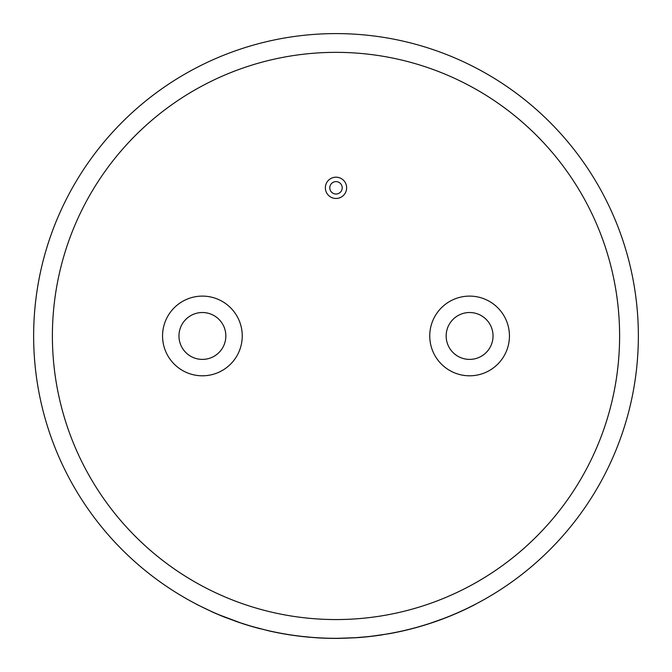 <?xml version="1.0" encoding="UTF-8"?>
<svg xmlns="http://www.w3.org/2000/svg" width="672" height="672" viewBox="0 0 672 672"><rect width="100%" height="100%" fill="white"/><g stroke="black" fill="none" stroke-linecap="round" stroke-linejoin="round"><path stroke-width="1.01" d="M336 181.616A6.208 6.208 0 0 0 329.792 187.824A6.208 6.208 0 0 0 336 194.04A6.208 6.208 0 0 0 342.208 187.824A6.208 6.208 0 0 0 336 181.616M336 198.467A10.643 10.643 0 0 0 346.643 187.824A10.643 10.643 0 0 0 336 177.181A10.643 10.643 0 0 0 325.357 187.824A10.643 10.643 0 0 0 336 198.467M469.602 359.394A23.436 23.436 0 0 1 446.158 335.958A23.436 23.436 0 0 1 469.602 312.522A23.436 23.436 0 0 1 493.038 335.958A23.436 23.436 0 0 1 469.602 359.394M469.602 296.108A39.85 39.85 0 0 1 509.443 335.958A39.85 39.85 0 0 1 469.602 375.799A39.85 39.85 0 0 1 429.752 335.958A39.85 39.85 0 0 1 469.602 296.108M202.398 312.522A23.436 23.436 0 0 0 178.962 335.958A23.436 23.436 0 0 0 202.398 359.394A23.436 23.436 0 0 0 225.842 335.958A23.436 23.436 0 0 0 202.398 312.522M443.587 618.526L431.197 622.936M475.348 604.288L475.39 604.372A302.45 302.45 0 0 1 389.525 633.637L373.38 635.989M382.771 634.67L382.78 634.763A302.45 302.45 0 0 1 358.075 637.602L337.991 638.308M366.752 636.745L356.152 637.644M336 33.6A302.358 302.358 0 0 1 638.358 335.958A302.358 302.358 0 0 1 336 638.316A302.358 302.358 0 0 1 33.642 335.958A302.358 302.358 0 0 1 336 33.6A302.358 302.358 0 0 0 33.642 335.958A302.358 302.358 0 0 0 336 638.316M202.398 375.799A39.85 39.85 0 0 0 242.248 335.958A39.85 39.85 0 0 0 202.398 296.108A39.85 39.85 0 0 0 162.557 335.958A39.85 39.85 0 0 0 202.398 375.799M310.397 637.224L310.388 637.316A302.45 302.45 0 0 1 269.01 630.899L253.226 626.766M340.175 638.282L340.175 638.375A302.45 302.45 0 0 1 316.033 637.745L302.887 636.493M211.394 611.444L196.686 604.414L211.394 611.444M260.35 628.698L260.324 628.79A302.45 302.45 0 0 1 242.407 623.566L219.845 615.107M247.162 624.968L240.702 622.902M240.551 622.952L235.015 621.046M242.407 623.566L219.811 615.199M226.271 617.702L226.237 617.786A302.45 302.45 0 0 1 211.352 611.528M316.033 637.745L302.879 636.586M269.01 630.899L253.201 626.85M327.743 638.291L324.912 638.207M352.237 637.879L355.631 637.77M358.075 637.602L337.991 638.4M443.621 618.61L431.222 623.028M389.525 633.637L373.388 636.09M336 619.559A283.609 283.609 0 0 0 619.609 335.958A283.609 283.609 0 0 0 336 52.349A283.609 283.609 0 0 0 52.391 335.958A283.609 283.609 0 0 0 336 619.559"/></g></svg>
